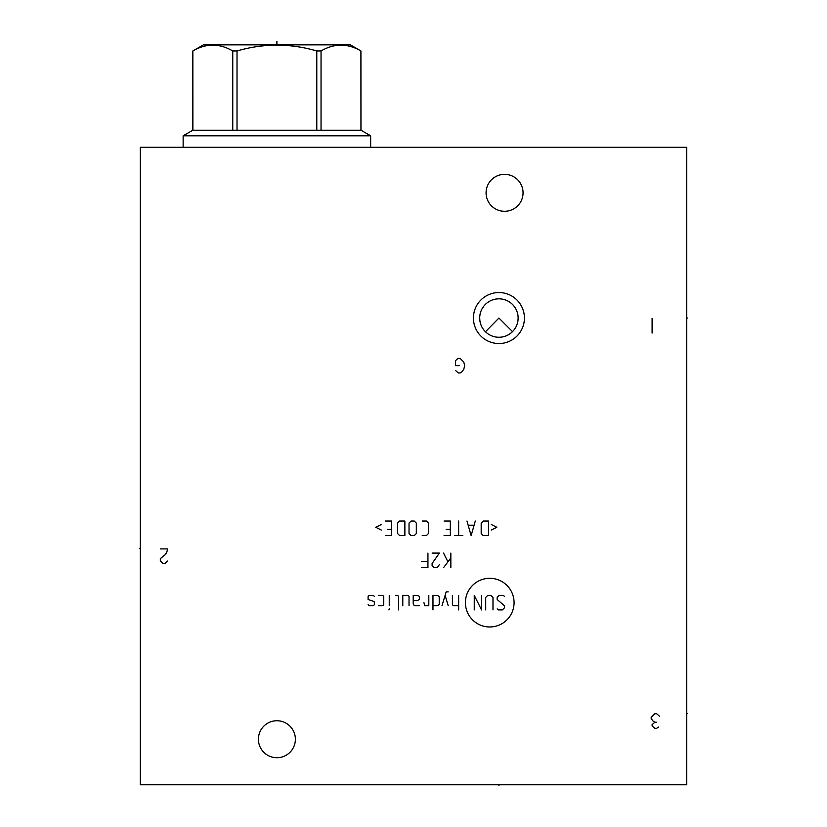 <?xml version="1.0" encoding="UTF-8"?>
<svg xmlns="http://www.w3.org/2000/svg" width="827" height="827" viewBox="0 0 827 827"><rect width="100%" height="100%" fill="white"/><g stroke="black" fill="none" stroke-linecap="round" stroke-linejoin="round"><path stroke-width="1.24" d="M686.699 147.289L140.301 147.289L140.301 784.771L686.699 784.771L686.699 147.289M473.426 318.044A25.503 25.503 0 0 1 498.919 292.541A25.503 25.503 0 0 1 524.421 318.044A25.503 25.503 0 0 1 498.919 343.546A25.503 25.503 0 0 1 473.426 318.044M258.406 739.235A18.483 18.483 0 0 1 276.9 720.751A18.483 18.483 0 0 1 295.384 739.235A18.483 18.483 0 0 1 276.9 757.718A18.483 18.483 0 0 1 258.406 739.235M486.08 192.825A18.483 18.483 0 0 1 504.563 174.342A18.483 18.483 0 0 1 523.057 192.825A18.483 18.483 0 0 1 504.563 211.309A18.483 18.483 0 0 1 486.08 192.825M518.084 316.607L517.919 315.17M517.65 313.743L517.268 312.337M516.782 310.962L516.182 309.608M515.479 308.295L513.774 305.845M512.771 304.718L511.686 303.674M510.517 302.723L509.287 301.865M508.005 301.111L506.672 300.459M505.307 299.922L502.496 299.167M501.069 298.95L499.642 298.847M498.205 298.847L496.769 298.95M495.352 299.167L493.936 299.488M493.678 299.56L492.541 299.922M491.176 300.459L489.842 301.111M488.561 301.865L487.33 302.723M486.162 303.674L485.077 304.718M484.074 305.845L482.358 308.295M481.655 309.608L481.066 310.962M480.57 312.337L480.198 313.743M479.918 315.17L479.763 316.607M513.464 330.604L514.342 329.508M515.128 328.36L515.831 327.161M516.441 325.931L516.958 324.66M517.382 323.367L517.712 322.054M517.95 320.721L518.136 318.044A19.217 19.217 0 0 1 498.919 337.261A19.217 19.217 0 0 1 479.701 318.044L479.898 320.721M512.513 331.627L498.919 318.044L485.47 331.761M480.125 322.054L480.456 323.367M480.88 324.66L481.397 325.931M482.007 327.161L482.71 328.36M483.506 329.508L484.374 330.604M486.41 332.63L487.558 333.539M488.767 334.356L489.698 334.904M490.029 335.08L491.331 335.7M492.665 336.217L493.905 336.589M494.029 336.63L495.414 336.94M496.81 337.147L498.216 337.251M499.622 337.251L501.017 337.147M503.798 336.63L505.163 336.217M506.506 335.7L507.809 335.08M509.07 334.356L510.28 333.539M510.548 333.343L511.427 332.63M479.701 318.044A19.217 19.217 0 0 1 498.919 298.826A19.217 19.217 0 0 1 518.136 318.044M192.877 130.221L360.954 130.221L360.913 50.943L350.39 44.844L203.411 44.844L192.846 50.943L192.877 130.221L183.139 135.814L370.651 135.814L370.651 147.289M183.139 135.814L183.139 147.289M192.877 50.943C206.171 43.221 219.465 43.221 232.759 50.943L237.018 50.943C263.606 43.221 290.194 43.221 316.782 50.943L321.041 50.943C334.335 43.221 347.629 43.221 360.913 50.943L360.954 130.221L370.651 135.814M232.759 130.221L232.759 50.943M237.018 130.221L237.018 50.943M316.782 130.221L316.782 50.943M321.041 130.221L321.041 50.943M498.919 784.771L498.919 785.65L498.919 784.771M686.699 713.639L687.588 713.639L686.699 713.639M686.699 318.044L687.588 318.044L686.699 318.044M489.739 626.969A24.334 24.334 0 0 0 514.074 602.635A24.334 24.334 0 0 0 489.739 578.3A24.334 24.334 0 0 0 465.405 602.635A24.334 24.334 0 0 0 489.739 626.969M497.151 608.879L498.195 609.913L502.361 609.913L504.439 607.835L504.439 605.757L497.151 599.513L497.151 597.425L499.229 595.347L503.395 595.347L504.439 596.391M485.707 609.913L485.707 597.425L487.785 595.347L490.907 595.347L492.985 597.425L492.985 609.913M481.541 595.347L481.541 609.913L474.253 595.347L474.253 609.913M458.644 595.347L458.644 609.913M452.4 595.347L452.4 604.713L453.444 605.757L458.644 605.757M448.234 591.874L446.156 591.874L441.99 605.757M448.234 605.757L445.112 595.347M432.976 605.757L437.132 605.757L439.22 604.713L439.22 596.391L437.132 595.347L432.976 595.347L432.976 609.913M423.951 602.635L424.644 605.757L428.81 605.757L428.81 595.347M413.2 600.547L417.356 600.547L419.444 599.513L419.444 596.391L417.356 595.347L413.2 595.347L413.2 603.669L414.234 605.757L419.444 605.757M409.034 605.757L409.034 596.391L407.99 595.347L402.79 595.347L402.79 605.757M398.624 609.913L398.624 596.391L397.58 595.347L395.502 595.347M389.259 595.347L389.259 605.757M389.259 608.879L388.907 609.913L389.259 608.879M378.508 605.757L382.663 605.757L383.707 604.713L383.707 596.391L382.663 595.347L378.508 595.347M374.342 596.391L373.297 595.347L369.142 595.347L368.098 596.391L368.098 599.513L374.342 601.591L374.342 604.713L373.297 605.757L369.142 605.757L368.098 604.713M450.839 553.087L450.839 567.663M450.839 557.946L443.551 567.663M447.717 561.419L443.551 553.087M439.385 564.541L437.307 567.663L434.185 567.663L432.107 565.575L432.107 563.497L439.385 553.087L432.107 553.087M421.698 567.663L427.941 567.663L427.941 553.087M421.698 561.419L427.941 561.419M491.259 530.055L496.81 527.275L491.259 524.504M488.478 521.031L483.278 521.031L481.19 523.119L481.19 533.529L483.278 535.607L488.478 535.607L488.478 521.031M466.966 521.031L471.132 535.607L475.298 521.031M473.912 525.197L468.361 525.197M458.644 521.031L458.644 535.607M462.81 535.607L454.478 535.607M444.068 535.607L450.322 535.607L450.322 521.031L444.068 521.031M446.156 529.363L450.322 529.363M422.215 535.607L426.381 535.607L428.458 533.529L428.458 523.119L426.381 521.031L422.215 521.031M416.322 523.119L414.234 521.031L411.112 521.031L409.034 523.119L409.034 533.529L411.112 535.607L414.234 535.607L416.322 533.529L416.322 523.119M404.868 521.031L399.668 521.031L397.58 523.119L397.58 533.529L399.668 535.607L404.868 535.607L404.868 521.031M385.444 535.607L391.688 535.607L391.688 521.031L385.444 521.031M387.522 529.363L391.688 529.363M381.278 524.504L375.727 527.275L381.278 530.055M160.335 548.901L167.612 548.901L166.703 552.539L164.883 554.969L160.335 558.618L160.335 561.047L163.064 563.476L164.883 563.476L167.612 561.047M659.388 716.161L656.648 713.732L654.829 713.732L651.19 717.381L651.19 718.591L653.01 721.02L654.829 722.229L652.1 724.659L652.1 725.879L654.829 728.308L656.648 728.308L658.468 727.088M656.648 722.229L654.829 722.229M652.1 333.074L652.1 318.498M455.574 370.527L458.303 372.956L460.122 372.956L461.952 371.747L463.771 369.318L464.681 365.668L463.771 362.03L460.122 358.391L458.303 358.391L456.483 359.6L455.574 360.82L455.574 365.668L459.212 365.668M140.301 548.539L139.412 548.539L140.301 548.539M276.9 41.35L276.9 44.844M192.846 130.221L192.846 50.943"/></g></svg>
